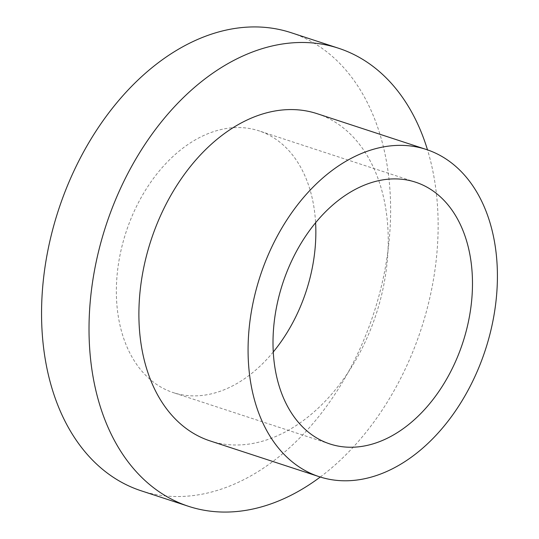 <?xml version="1.0" encoding="UTF-8"?>
<svg xmlns="http://www.w3.org/2000/svg" width="539" height="539" viewBox="0 0 539 539"><rect width="100%" height="100%" fill="white"/><g stroke="black" fill="none" stroke-linecap="round" stroke-linejoin="round"><path stroke-width="0.4" stroke-dasharray="2.69 2.02" d="M273.239 352.014A137.721 94.783 -71.9 0 1 175.37 393.268A137.721 94.783 -71.9 0 1 173.194 392.594A137.721 94.783 -71.9 0 1 125.513 233.778A137.721 94.783 -71.9 0 1 256.813 130.182A137.721 94.783 -71.9 0 1 258.989 130.856A137.721 94.783 -71.9 0 1 315.598 222.789M209.941 440.868A172.15 118.486 108.1 0 0 212.662 441.71A172.15 118.486 108.1 0 0 376.788 312.222A172.15 118.486 108.1 0 0 317.181 113.702M141.023 490.746A241.007 165.877 108.1 0 0 144.836 491.925A241.007 165.877 108.1 0 0 374.605 310.632A241.007 165.877 108.1 0 0 291.161 32.704M320.26 477.028A241.007 165.877 108.1 0 0 427.501 149.869M415.643 182.209L258.989 130.856M329.848 443.941L173.194 392.594"/><path stroke-width="0.81" d="M315.598 222.789A137.721 94.783 -71.9 0 1 273.239 352.014M413.467 181.535A137.721 94.783 -71.9 0 1 415.643 182.209A137.721 94.783 -71.9 0 1 463.324 341.025A137.721 94.783 -71.9 0 1 332.024 444.614A137.721 94.783 -71.9 0 1 329.848 443.941A137.721 94.783 -71.9 0 1 282.166 285.124A137.721 94.783 -71.9 0 1 413.467 181.535M426.369 149.492L317.181 113.702A172.15 118.486 108.1 0 0 314.459 112.86A172.15 118.486 108.1 0 0 150.341 242.348A172.15 118.486 108.1 0 0 209.941 440.868L319.122 476.658A172.15 118.486 108.1 0 0 321.844 477.5A172.15 118.486 108.1 0 0 485.969 348.012A172.15 118.486 108.1 0 0 426.369 149.492A172.15 118.486 108.1 0 0 423.641 148.649A172.15 118.486 108.1 0 0 259.522 278.137A172.15 118.486 108.1 0 0 319.122 476.658M427.501 149.869A241.007 165.877 108.1 0 0 338.633 48.267L291.161 32.704A241.007 165.877 108.1 0 0 287.348 31.531A241.007 165.877 108.1 0 0 57.579 212.817A241.007 165.877 108.1 0 0 141.023 490.746L188.488 506.303A241.007 165.877 108.1 0 0 192.302 507.482A241.007 165.877 108.1 0 0 320.26 477.028M338.633 48.267A241.007 165.877 108.1 0 0 334.82 47.088A241.007 165.877 108.1 0 0 105.044 228.374A241.007 165.877 108.1 0 0 188.488 506.303"/></g></svg>
